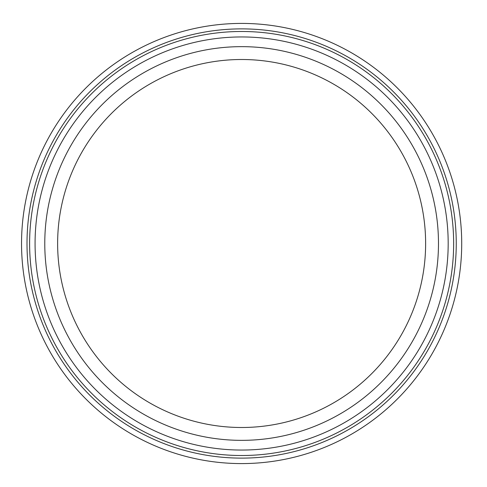 <?xml version="1.0" encoding="UTF-8"?>
<svg xmlns="http://www.w3.org/2000/svg" width="487" height="487" viewBox="0 0 487 487"><rect width="100%" height="100%" fill="white"/><g stroke="black" fill="none" stroke-linecap="round" stroke-linejoin="round"><path stroke-width="0.73" d="M448.18 243.5A206.555 206.555 0 0 1 138.351 422.381A206.555 206.555 0 0 1 138.351 64.619A206.555 206.555 0 0 1 448.18 243.5M438.477 243.5A196.845 196.845 0 0 1 143.202 413.974A196.845 196.845 0 0 1 143.202 73.026A196.845 196.845 0 0 1 438.477 243.5M461.713 243.5A220.087 220.087 0 0 0 131.581 52.9A220.087 220.087 0 0 0 131.581 434.1A220.087 220.087 0 0 0 461.713 243.5A220.087 220.087 0 0 0 131.581 52.9A220.087 220.087 0 0 0 131.581 434.1A220.087 220.087 0 0 0 461.713 243.5M425.626 243.5A184.001 184.001 0 0 1 149.625 402.846A184.001 184.001 0 0 1 149.625 84.154A184.001 184.001 0 0 1 425.626 243.5M453.647 243.5A212.022 212.022 0 0 0 135.617 59.889A212.022 212.022 0 0 0 135.617 427.111A212.022 212.022 0 0 0 453.647 243.5M456.252 243.5A214.627 214.627 0 0 1 134.315 429.37A214.627 214.627 0 0 1 134.315 57.63A214.627 214.627 0 0 1 456.252 243.5"/></g></svg>

